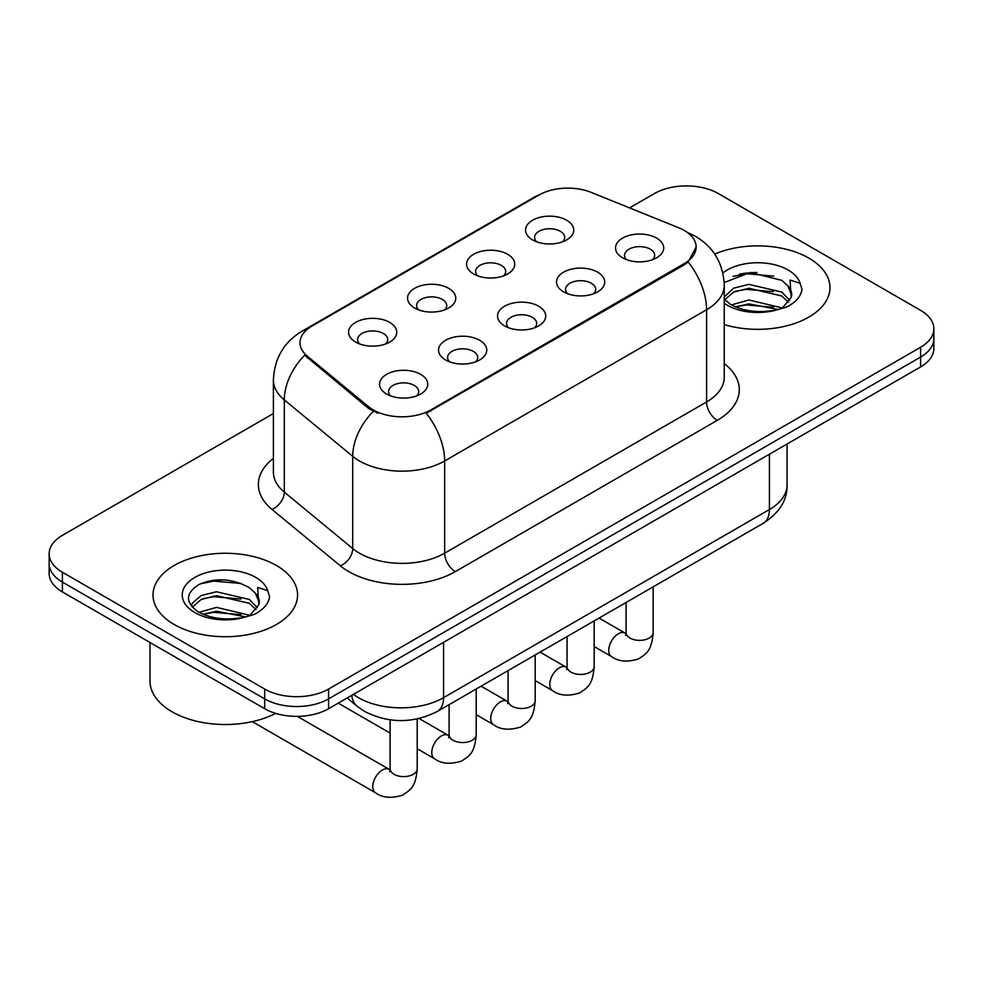 <?xml version="1.0" encoding="UTF-8"?>
<svg xmlns="http://www.w3.org/2000/svg" width="983" height="983" viewBox="0 0 983 983"><rect width="100%" height="100%" fill="white"/><g stroke="black" fill="none" stroke-linecap="round" stroke-linejoin="round"><path stroke-width="1.47" d="M473.609 273.962L473.609 273.962A24.096 13.909 180 0 1 473.609 254.29A24.096 13.909 180 0 1 507.683 254.29A24.096 13.909 180 0 1 507.683 273.962A24.096 13.909 180 0 1 473.609 273.962M503.738 275.805A15.064 8.7 0 0 0 505.704 271.505A15.064 8.7 0 0 0 501.293 265.349A15.064 8.7 0 0 0 484.889 263.469A15.064 8.7 0 0 0 475.588 271.505A15.064 8.7 0 0 0 477.566 275.805M414.617 308.011L414.617 308.011A24.096 13.909 180 0 1 414.617 288.338A24.096 13.909 180 0 1 448.69 288.338A24.096 13.909 180 0 1 448.69 308.011A24.096 13.909 180 0 1 414.617 308.011M444.746 309.854A15.064 8.7 0 0 0 446.712 305.553A15.064 8.7 0 0 0 442.301 299.41A15.064 8.7 0 0 0 425.897 297.53A15.064 8.7 0 0 0 416.595 305.553A15.064 8.7 0 0 0 418.574 309.854M355.625 342.072L355.625 342.072A24.096 13.909 180 0 1 355.625 322.399A24.096 13.909 180 0 1 389.71 322.399A24.096 13.909 180 0 1 389.71 342.072A24.096 13.909 180 0 1 355.625 342.072M385.754 343.915A15.064 8.7 0 0 0 387.732 339.614A15.064 8.7 0 0 0 383.321 333.47A15.064 8.7 0 0 0 366.905 331.578A15.064 8.7 0 0 0 357.603 339.614A15.064 8.7 0 0 0 359.581 343.915M532.602 239.901L532.602 239.901A24.096 13.909 180 0 1 532.602 220.229A24.096 13.909 180 0 1 566.675 220.229A24.096 13.909 180 0 1 566.675 239.901A24.096 13.909 180 0 1 532.602 239.901M562.718 241.744A15.064 8.7 0 0 0 564.697 237.444A15.064 8.7 0 0 0 560.285 231.288A15.064 8.7 0 0 0 543.882 229.408A15.064 8.7 0 0 0 534.58 237.444A15.064 8.7 0 0 0 536.558 241.744M563.591 291.853L563.591 291.853A24.096 13.909 180 0 1 563.591 272.18A24.096 13.909 180 0 1 597.664 272.18A24.096 13.909 180 0 1 597.664 291.853A24.096 13.909 180 0 1 563.591 291.853M593.707 293.696A15.064 8.7 0 0 0 595.686 289.383A15.064 8.7 0 0 0 591.274 283.239A15.064 8.7 0 0 0 574.858 281.359A15.064 8.7 0 0 0 565.569 289.383A15.064 8.7 0 0 0 567.535 293.696M504.598 325.901L504.598 325.901A24.096 13.909 180 0 1 504.598 306.229A24.096 13.909 180 0 1 538.672 306.229A24.096 13.909 180 0 1 538.672 325.901A24.096 13.909 180 0 1 504.598 325.901M534.715 327.744A15.064 8.7 0 0 0 536.693 323.444A15.064 8.7 0 0 0 532.282 317.3A15.064 8.7 0 0 0 515.866 315.408A15.064 8.7 0 0 0 506.577 323.444A15.064 8.7 0 0 0 508.555 327.744M445.606 359.962L445.606 359.962A24.096 13.909 180 0 1 445.606 340.29A24.096 13.909 180 0 1 479.679 340.29A24.096 13.909 180 0 1 479.679 359.962A24.096 13.909 180 0 1 445.606 359.962M475.723 361.805A15.064 8.7 0 0 0 477.701 357.505A15.064 8.7 0 0 0 473.29 351.361A15.064 8.7 0 0 0 456.886 349.469A15.064 8.7 0 0 0 447.584 357.505A15.064 8.7 0 0 0 449.563 361.805M386.614 394.023L386.614 394.023A24.096 13.909 180 0 1 386.614 374.351A24.096 13.909 180 0 1 420.687 374.351A24.096 13.909 180 0 1 420.687 394.023A24.096 13.909 180 0 1 386.614 394.023M416.743 395.866A15.064 8.7 0 0 0 418.709 391.566A15.064 8.7 0 0 0 414.298 385.41A15.064 8.7 0 0 0 397.894 383.53A15.064 8.7 0 0 0 388.592 391.566A15.064 8.7 0 0 0 390.57 395.866M622.583 257.792L622.583 257.792A24.096 13.909 180 0 1 622.583 238.119A24.096 13.909 180 0 1 656.656 238.119A24.096 13.909 180 0 1 656.656 257.792A24.096 13.909 180 0 1 622.583 257.792M652.7 259.635A15.064 8.7 0 0 0 654.678 255.334A15.064 8.7 0 0 0 650.267 249.178A15.064 8.7 0 0 0 633.851 247.298A15.064 8.7 0 0 0 624.561 255.334A15.064 8.7 0 0 0 626.527 259.635M678.798 227.798A40.659 23.469 180 0 1 684.229 230.427A40.659 23.469 180 0 1 696.136 247.028A40.659 23.469 180 0 1 684.229 263.628L430.8 409.948A40.659 23.469 180 0 1 368.748 406.815L307.36 356.19A40.659 23.469 180 0 1 299.999 342.723A40.659 23.469 180 0 1 311.918 326.123L539.053 194.99A40.659 23.469 180 0 1 591.127 192.361L678.798 227.798M808.812 258.099A72.287 41.728 0 0 0 714.69 254.069A72.287 41.728 0 0 1 808.812 258.099A72.287 41.728 0 0 1 829.984 287.614A72.287 41.728 0 0 0 808.812 258.099M276.407 565.483A72.287 41.728 0 0 0 197.632 556.439A72.287 41.728 0 0 0 153.016 594.985A72.287 41.728 0 0 0 174.188 624.5A72.287 41.728 0 0 0 252.963 633.543A72.287 41.728 0 0 0 297.579 594.985A72.287 41.728 0 0 0 276.407 565.483A72.287 41.728 0 0 0 197.632 556.439A72.287 41.728 0 0 0 153.016 594.985A72.287 41.728 0 0 0 174.188 624.5A72.287 41.728 0 0 0 252.963 633.543A72.287 41.728 0 0 0 297.579 594.985A72.287 41.728 0 0 0 276.407 565.483M696.136 247.028L688.174 261.982L684.229 264.845L426.229 413.216A52.701 30.424 60 0 1 444.648 460.966A60.233 34.774 180 0 1 359.459 460.966A60.233 34.774 180 0 1 352.713 456.321L284.308 399.921A60.233 34.774 180 0 1 273.409 379.966L273.409 472.184A60.233 34.774 0 0 0 284.308 492.139L352.713 548.539A60.233 34.774 0 0 0 359.459 553.183A60.233 34.774 0 0 0 444.648 553.183L706.593 401.949A60.233 34.774 0 0 0 724.238 377.361L724.238 285.144A60.233 34.774 180 0 1 706.593 309.743A52.701 30.424 -120 0 0 688.174 261.982M273.409 413.524L62.384 535.354A45.181 26.086 0 0 0 49.15 553.798L49.15 573.47A45.181 26.086 0 0 0 62.384 591.913L264.697 708.718L264.697 698.888A45.181 26.086 0 0 0 328.58 698.888L920.616 357.075A45.181 26.086 0 0 0 933.85 338.631A45.181 26.086 0 0 1 920.616 357.075L328.58 698.888A45.181 26.086 0 0 1 264.697 698.888L62.384 582.083L264.697 698.888L264.697 689.046A45.181 26.086 0 0 0 328.58 689.046L920.616 347.245A45.181 26.086 0 0 0 933.85 328.801A45.181 26.086 0 0 0 920.616 310.358L718.303 193.553A45.181 26.086 0 0 0 654.42 193.553L629.562 207.892M49.15 563.64A45.181 26.086 0 0 0 62.384 582.083A45.181 26.086 0 0 1 49.15 563.64M377.877 413.216L368.748 408.596L304.619 355.195A52.701 35.253 129.5 0 0 284.308 399.921L284.308 492.139A15.064 10.076 -50.5 0 1 271.972 509.415A75.298 43.473 180 0 1 273.409 458.397M724.238 324.599A72.287 41.728 0 0 0 829.984 287.614A72.287 41.728 0 0 1 724.238 324.599M49.15 553.798A45.181 26.086 0 0 0 62.384 572.241L264.697 689.046M224.48 579.884A60.233 34.774 0 0 0 207.118 581.506M756.885 272.512A60.233 34.774 0 0 0 739.523 274.122M264.697 708.718A45.181 26.086 0 0 0 328.58 708.718L920.616 366.917A45.181 26.086 0 0 0 933.85 348.474L933.85 328.801M724.238 299.164L730.418 304.337C743.59 311.476 759.171 313.307 777.123 309.805L786.695 307.015C795.886 302.297 800.985 296.411 801.993 289.346L800.113 283.251L790.049 280.081L791.229 297.321L791.745 294.986A34.036 19.648 0 0 0 787.899 285.906L781.804 280.352L750.201 272.488L724.176 282.551M791.229 297.321L782.923 307.347M731.426 304.927L748.886 299.987L782.136 307.925M773.338 307.274L746.208 304.951L735.431 306.905L748.886 303.894L778.352 309.534M724.238 296.977L733.625 288.154L748.886 284.37L781.768 292.062L789.681 300.294M724.729 299.741L733.625 292.062L748.886 288.277L781.768 295.969L788.366 302.15M787.899 285.906L791.72 295.453M732.876 276.42L746.208 273.716L773.682 276.137M735.395 291.3L746.208 289.334L773.338 291.656M150.006 642.501L150.006 681.059A75.298 43.473 0 0 0 172.062 711.79A75.298 43.473 0 0 0 275.658 713.375M258.836 604.705L259.34 602.37A34.036 19.648 0 0 0 255.494 593.29L249.399 587.736C232.541 578.422 215.732 577.353 198.959 584.529C185.382 593.24 185.062 602.296 198.013 611.721C211.185 618.86 226.766 620.678 244.73 617.189L254.29 614.4C263.481 609.681 268.58 603.795 269.588 596.73L267.708 590.623L257.644 587.465L258.824 604.705L250.518 614.731M199.021 612.311L216.481 607.371L249.731 615.297M240.933 614.658L213.803 612.335L203.026 614.277L216.481 611.266L245.947 616.919M191.39 605.995L192.41 603.046L201.232 595.538L216.481 591.754L249.375 599.446L257.276 607.678M192.324 607.113L201.232 599.446L216.481 595.661L249.375 603.341L255.961 609.534M255.494 593.29L259.315 602.837M200.471 583.804L213.803 581.1L241.277 583.521M202.989 598.684L213.803 596.718L240.933 599.04M430.8 409.948L430.8 411.152M368.748 406.815L368.748 408.596M307.36 356.19L307.36 357.972M684.229 263.628L684.229 264.845M455.301 571.627A15.064 8.7 60 0 1 444.648 553.183L444.648 460.966L706.593 309.743L706.593 401.949A15.064 8.7 60 0 0 717.234 420.392L455.301 571.627A75.298 43.473 180 0 1 348.818 571.627A75.298 43.473 180 0 1 340.376 565.827L271.972 509.415M724.238 285.144C723.218 263.493 713.695 247.249 695.681 236.424L688.075 232.725A52.701 24.686 112 0 0 687.363 232.467M307.433 329.194A52.701 30.424 -120 0 0 301.965 331.259C283.952 342.072 274.429 358.316 273.409 379.966M301.965 331.259L534.617 196.932A52.701 30.424 60 0 1 538.61 195.236M373.245 411.386A52.701 35.253 129.5 0 0 352.713 456.321L352.713 548.539A15.064 10.076 -50.5 0 1 340.376 565.827M724.238 363.575A75.298 43.473 180 0 1 717.234 420.392M328.58 689.046L328.58 708.718M920.616 347.245L920.616 366.917M62.384 572.241L62.384 591.913M353.413 694.391A60.233 34.774 0 0 0 358.402 697.66A60.233 34.774 0 0 0 443.579 697.66L769.419 509.538A60.233 34.774 0 0 0 787.064 484.951C787.494 499.892 779.544 512.684 763.177 523.325L437.349 711.446A30.117 17.387 60 0 0 443.579 697.66L443.579 642.329M769.419 454.207L769.419 509.538A30.117 17.387 60 0 1 763.177 523.325M351.767 695.337A30.117 20.139 129.5 0 0 357.161 706.273L347.134 698.004M653.167 586.839L653.167 632.548A13.553 7.827 180 0 1 648.583 638.422A13.553 7.827 180 0 1 630.029 638.09A13.553 7.827 180 0 1 626.06 632.548L625.63 635.485M653.167 632.548C651.631 651.668 646.114 653.707 638.545 658.929C627.351 662.395 618.356 661.608 611.537 656.583A13.553 7.827 -60 0 1 609.46 645.733A13.553 7.827 -60 0 1 618.319 633.789A13.553 7.827 -60 0 1 618.921 633.457A13.553 7.827 -60 0 1 625.09 633.113L626.024 633.605M594.174 620.9L594.174 666.609A13.553 7.827 180 0 1 589.591 672.483A13.553 7.827 180 0 1 571.037 672.151A13.553 7.827 180 0 1 567.068 666.609L566.638 669.534M594.174 666.609C592.638 685.729 587.134 687.768 579.552 692.978C568.358 696.443 559.364 695.669 552.557 690.644A13.553 7.827 -60 0 1 550.48 679.781A13.553 7.827 -60 0 1 559.327 667.838A13.553 7.827 -60 0 1 559.929 667.518A13.553 7.827 -60 0 1 566.11 667.174L567.031 667.654M535.182 654.961L535.182 700.67A13.553 7.827 180 0 1 530.599 706.544A13.553 7.827 180 0 1 512.045 706.199A13.553 7.827 180 0 1 508.076 700.67L507.646 703.595M535.182 700.67C533.646 719.777 528.141 721.829 520.56 727.039C509.366 730.504 500.372 729.73 493.564 724.704A13.553 7.827 -60 0 1 491.488 713.842A13.553 7.827 -60 0 1 500.335 701.899A13.553 7.827 -60 0 1 500.937 701.579A13.553 7.827 -60 0 1 507.117 701.223L508.039 701.715M476.202 689.009L476.202 734.731A13.553 7.827 180 0 1 471.607 740.592A13.553 7.827 180 0 1 453.065 740.26A13.553 7.827 180 0 1 449.096 734.731L448.653 737.655M476.202 734.731C474.654 753.838 469.149 755.878 461.58 761.1C450.386 764.565 441.379 763.779 434.572 758.765A13.553 7.827 -60 0 1 432.495 747.903A13.553 7.827 -60 0 1 441.342 735.96A13.553 7.827 -60 0 1 441.945 735.628A13.553 7.827 -60 0 1 448.125 735.284L449.047 735.775M417.21 718.942L417.21 768.78A13.553 7.827 180 0 1 412.614 774.653A13.553 7.827 180 0 1 394.072 774.321A13.553 7.827 180 0 1 390.104 768.78L389.661 771.716M417.21 768.78C415.662 787.899 410.157 789.939 402.588 795.161C391.394 798.626 382.387 797.84 375.58 792.814A13.553 7.827 -60 0 1 373.503 781.952A13.553 7.827 -60 0 1 382.362 770.021A13.553 7.827 -60 0 1 382.965 769.689A13.553 7.827 -60 0 1 389.133 769.345L390.054 769.836M800.113 283.251A43.08 24.87 0 0 0 788.157 270.018A43.08 24.87 0 0 0 722.874 272.967M724.238 303.268A43.08 24.87 0 0 0 727.248 305.197A43.08 24.87 0 0 0 777.123 309.805M267.708 590.623A43.08 24.87 0 0 0 255.752 577.402A43.08 24.87 0 0 0 194.843 577.402A43.08 24.87 0 0 0 194.843 612.569A43.08 24.87 0 0 0 244.73 617.189M534.617 196.932L544.287 192.435M688.075 232.725L687.277 232.406M437.349 711.446C413.106 723.623 388.875 723.623 364.632 711.446L357.161 706.273M787.064 484.951L787.064 444.021M611.537 656.583L594.174 646.556M626.06 602.493L626.06 632.548M625.09 633.113L599.052 618.074M552.557 690.644L535.182 680.617M567.068 636.542L567.068 666.609M566.11 667.174L540.072 652.134M493.564 724.704L476.202 714.678M508.076 670.603L508.076 700.67M507.117 701.223L481.08 686.195M434.572 758.765L417.21 748.739M390.104 733.085L338.238 703.14M449.096 704.664L449.096 734.731M448.125 735.284L419.09 718.524M375.58 792.814L252.287 721.633M390.104 719.839L390.104 768.78M389.133 769.345L297.358 716.361"/></g></svg>
